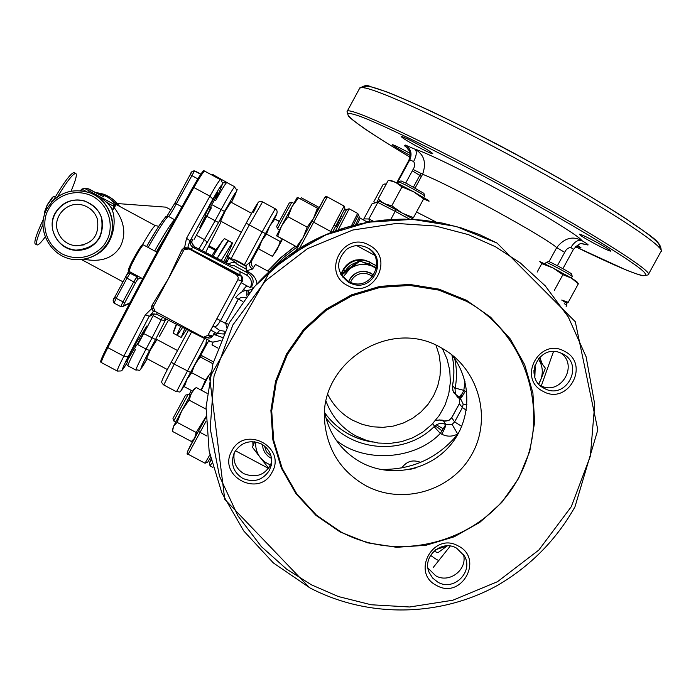 <?xml version="1.0" encoding="UTF-8"?>
<svg xmlns="http://www.w3.org/2000/svg" width="696" height="696" viewBox="0 0 696 696"><rect width="100%" height="100%" fill="white"/><g stroke="black" fill="none" stroke-linecap="round" stroke-linejoin="round"><path stroke-width="1.04" d="M541.297 385.915L553.503 351.558M430.554 555.321C435.383 558.923 438.167 560.593 438.924 560.35L450.277 546.047M438.924 560.35L433.164 567.579M458.212 433.73C437.932 458.272 411.875 470.157 380.042 469.382M336.481 226.496L341.806 215.047M212.741 174.513L212.071 174.974M250.021 262.209L265.463 233.595L276.712 213.637L274.328 218.64C277.008 214.629 277.756 211.741 276.564 209.983L275.242 208.756L262.148 231.89L249.29 224.921L231.124 258.608L236.388 260.408L246.053 265.602L250.021 262.209C248.959 264.941 249.812 267.22 252.587 269.048L246.314 270.822L246.053 265.602M274.276 218.727L273.032 221.145L274.285 218.727M203.876 170.659L203.797 170.642C202.553 171.225 198.969 176.706 193.044 187.067C162.499 241.129 133.815 294.486 107.001 347.121C102.26 356.543 100.163 361.537 100.729 362.094L101.407 362.581M213.211 341.988L211.967 344.894L217.944 348.096M139.13 339.048L139.061 338.674C137.843 339.135 125.184 362.546 126.568 361.781L136.225 345.634C137.312 345.129 147.952 325.441 146.83 325.998L138.843 338.891M135.033 344.92L136.12 345.503M205.807 215.142L199.778 227.531C200.422 227.905 211.436 207.451 210.392 207.826L210.053 208.13C214.881 199.352 217.422 194.175 217.674 192.609L217.665 192.601C217.022 191.922 203.885 216.343 205.189 215.804L205.807 215.142L205.372 214.907M210.053 208.13L208.896 207.512M271.492 222.572L271.44 223.259M268.569 228.314L262.888 238.85M223.955 333.584L224.364 332.714M238.276 299.002L231.159 312.548M246.81 285.786L243.443 289.414L242.147 291.833M331.861 232.09L330.731 231.481L344.102 206.051L344.868 208.626L332.766 231.751M210.453 457.637L207.704 462.188L205.042 463.232M196.168 432.895L197.246 433.469L196.576 434.704L203.197 422.472M203.641 421.654L205.886 417.487M315.706 214.107L315.236 214.96L315.706 214.107M313.748 217.9L315.305 215.003M300.733 241.46L302.899 237.971M303.325 237.188L313.33 218.674M245.653 297.436L240.799 297.61L238.424 299.08L225.591 322.857L226.852 327.599M246.767 295.974L246.863 290.798L248.55 291.041L247.933 294.486M242.73 301.394L235.544 297.54C240.172 292.311 243.948 290.058 246.863 290.798M152.624 313.966L149.292 316.706L152.772 313.922L156.817 314.314M168.336 278.791L153.616 306.223L152.172 305.057L168.336 278.791L181.917 249.768L184.657 247.254L187.911 247.132L189.886 240.625L186.511 238.328L184.657 247.254L185.414 248.837M186.006 248.637L188.755 248.794L187.911 247.132L189.06 248.916L190.661 249.716L190.687 249.116L188.477 247.585M187.711 248.542L186.076 248.62M168.78 277.956L168.362 278.818M181.917 249.768L183.587 250.525L168.823 277.974M154.408 310.86L153.433 311.216L151.615 308.659L153.207 308.589M204.763 171.007L204.72 170.99C203.545 171.416 199.943 176.923 193.897 187.494C163.343 241.582 134.65 294.956 107.81 347.617L123.836 356.178L128.142 356.639L149.275 316.08L145.273 314.975L151.615 308.659L151.624 306.571L153.251 307.206M151.624 306.571L152.172 305.057M149.292 316.706L153.433 311.216L154.703 311.103M195.002 247.036L213.22 256.589C224.904 262.67 231.429 265.741 232.795 265.802L233.56 265.35L248.446 273.328L249.064 272.301C253.892 275.32 256.493 279.174 256.85 283.872M192.522 239.302C191.209 242.469 191.983 245.027 194.845 246.958L193.131 247.376C190.226 245.418 189.442 242.826 190.782 239.607L192.522 239.302L191.992 241.199M246.515 274.99L193.131 247.376L190.687 249.116L240.085 274.99C242.791 276.634 243.487 278.818 242.156 281.541L241.364 282.846L250.343 287.718L251.717 286.195C254.362 281.593 253.274 277.304 248.446 273.328L246.515 274.99C251.273 278.2 252.552 282.445 250.343 287.718M240.085 274.99L241.877 277.469L241.469 280.705L242.156 281.541M239.99 271.936L240.068 275.581L190.661 249.716M241.469 280.705L237.858 279.783L238.25 277.304L236.588 274.772L189.06 248.916M236.24 274.563L240.068 275.581M237.858 279.783L207.886 335.341L211.793 335.698L207.817 337.577L204.824 337.325M207.886 335.341L203.536 337.212L202.632 336.864L155.199 311.425L153.242 307.258L153.616 306.223M188.807 248.977L184.24 249.646L183.587 250.525M154.164 311.347L156.261 311.991M156.722 312.243L157.052 314.401M206.529 337.464C209.374 338.682 211.514 338.082 212.95 335.663L213.576 334.332L222.242 337.412M208.313 334.55L210.314 335.568M212.367 336.62L211.549 336.185M229.941 264.819L232.795 265.802M251.717 286.195L252.483 288.91M275.251 208.756L262.557 201.875L249.29 224.921L246.201 223.172L228.07 256.798L231.124 258.608M259.286 246.793L251.5 261.235L249.612 263.358M251.552 261.139L251.23 264.785L253.405 267.638M245.914 268.987L236.24 263.749L236.936 263.34L233.047 262.288L227.749 263.854L233.047 262.288M246.48 272.267L246.897 271.135M255.502 264.419L252.587 269.048M246.314 270.822L249.064 272.301M246.071 290.702L251.935 289.553M225.4 323.379L220.519 320.691L241.834 281.254M216.891 318.646L220.519 320.691C218.057 324.754 216.056 326.815 214.525 326.859L212.941 325.963M223.764 334.01L217.074 333.541L219.701 330.374L225.025 331.313M210.749 330.035L217.074 333.541L216.421 334.637L213.759 333.21L214.873 334.898M211.106 341.423L208.069 341.919L205.912 343.954L206.46 339.457M207.913 341.997L198.839 358.814L207.913 341.997M185.084 384.009L184.501 385.045L185.084 384.009M204.607 338.552L176.471 391.752C181.404 391.326 178.446 394.623 183.996 385.932C176.932 398.303 185.945 380.825 190.547 372.43L205.912 343.954M225.243 262.67L226.992 260.26L226.026 263.045M228.07 256.807L224.904 262.505M226.348 263.201L229.228 257.555M300.133 198.778L301.351 197.777L318.176 206.921L317.959 208.609M315.384 214.368L316.55 212.532M297.305 245.949L300.498 242.234M300.881 241.538L297.34 245.914M317.846 209.174L315.558 213.942M293.834 203.336L291.824 202.258L284.333 215.682L277.469 228.862L279.47 229.941M289.258 203.014L276.695 226.278L277.46 228.853M185.571 395.163L188.146 394.38L173.748 420.958L175.757 422.02M185.545 395.171L172.973 418.392L173.739 420.941M191.304 390.43L188.981 394.823M292.024 206.608L281.602 225.913L288.048 216.778L292.024 206.608L298.445 197.855L297.105 197.664L292.024 206.608M281.602 225.913L276.512 235.84L277.66 236.327L281.602 225.913M277.66 236.327L297.357 247.21L276.512 235.84M288.048 216.778L307.154 227.14L303.117 237.58L296.644 246.601M298.445 197.855L317.42 208.165L313.539 218.292L307.154 227.14M317.202 208.974L318.446 209.191L317.42 208.165M296.705 246.636L300.759 241.477M189.112 400.122L191.461 393.127L181.874 410.57L189.112 400.122L205.99 409.126M177.115 422.341L181.874 410.57L173.556 426.256L177.115 422.341L196.185 432.503L194.61 438.289L191.348 441.455L172.504 431.424L173.556 426.256L172.608 429.536M193.471 389.76L191.461 393.127L195.106 388.438M205.886 416.852L196.185 432.503M207.156 393.362L196.228 387.515M195.411 436.757L197.099 433.39M209.774 374.335L210.253 374.596M279.4 244.47L282.263 239.163M282.463 239.206L279.009 245.575M230.924 202.118L224.999 211.462L220.675 221.111M156.957 339.544L150.519 349.775L146.647 358.483M210.488 242.565L205.616 252.596M228.427 240.72L217.022 258.555C223.712 246.993 227.488 241.034 228.349 240.677L228.427 240.72M221.137 260.652L232.316 242.817C232.777 243.191 229.871 249.542 223.607 261.879M186.589 329.417L181.169 337.464L184.814 328.512M180.725 326.441C177.863 332.453 176.688 335.411 177.193 335.333C176.688 335.411 177.863 332.453 180.725 326.441M282.298 239.12L280.262 241.547L266.507 234.091L269.709 226.043L274.816 219.066L274.059 218.553L279.226 221.232M280.262 241.547L277.269 249.481L272.38 256.337L258.695 248.942L261.626 241.016L266.507 234.091M280.297 243.209L272.754 255.91M279.139 221.406L274.816 219.066M57.664 231.316C60.822 239.746 66.851 244.583 75.768 245.836C92.472 244.54 99.676 235.605 97.37 219.04C94.873 211.976 90.036 207.347 82.85 205.146C67.721 200.352 52.226 216.465 57.664 231.316M171.077 209.861L165.718 207.138L158.923 206.634M53.548 232.595C46.902 214.481 66.05 194.932 84.399 201.109C92.846 203.858 98.545 209.409 101.486 217.761C104.304 237.519 95.752 248.315 75.855 250.151C64.885 248.785 57.446 242.93 53.548 232.595M224.469 238.571L222.363 240.946L212.924 256.433M176.636 324.362L173.217 333.201L177.08 335.272M182.63 327.407L177.193 335.333L181.169 337.464M213.428 361.894L201.57 355.534L199.561 357.944M210.157 373.7L210.575 373.126M202.223 388.42L207.034 378.885M192.601 391.126L184.344 386.715L187.059 379.207L191.713 372.691L194.489 365.461L197.908 359.997L200.378 357.013L212.915 363.721M184.797 384.975L184.344 386.715M210.627 372.882L205.468 380.051L191.713 372.691M205.468 380.051L201.135 390.143M204.685 382.844L207.53 377.554M208.33 376.493L204.354 383.8M454.758 358.884C456.872 368.593 457.002 378.328 455.149 388.09L463.806 390.36L459.804 398.817L457.846 397.416L455.28 393.327L455.053 388.533L452.539 385.523C454.54 375.309 454.331 365.148 451.922 355.03M452.496 385.384L452.809 390.308L455.375 394.354C454.688 392.527 452.887 394.919 452.487 385.419C454.488 375.222 454.288 365.078 451.887 354.977M455.149 388.09L455.053 388.533M442.351 348.452L447.102 359.171L449.799 370.585L450.355 382.304L448.755 393.927L445.057 405.063L439.376 415.347L431.92 424.421L422.924 431.99L412.711 437.801L401.601 441.655L389.978 443.422L378.233 443.039L366.757 440.525L355.943 435.957C341.753 428.11 331.809 416.591 326.111 401.401M327.833 394.519C333.506 405.707 341.849 414.32 352.855 420.34L362.433 424.438L372.586 426.796L382.991 427.353L393.344 426.082L403.315 423.038L412.606 418.296L420.923 412.015L428.023 404.376L433.678 395.624L437.723 386.028L440.029 375.875L440.516 365.478L439.167 355.16L436.035 345.233M298.41 246.08L297.175 246.923M297.001 247.045L283.62 257.416L271.771 268.917M336.272 440.316C363.982 463.118 414.79 460.221 440.316 433.425L434.13 426.639C404.463 456.532 350.001 452.087 325.832 417.626M432.816 423.499L434.452 426.309C437.801 423.325 441.551 422.707 445.701 424.464L445.788 424.517C445.918 425.743 444.587 428.98 441.803 434.226L440.316 433.425L445.788 424.525L443.552 421.036L448.381 420.662L451.73 417.739L449.242 420.166L445.918 421.08M434.13 426.639L434.452 426.309C435.966 426.178 438.428 427.701 441.821 430.885M445.109 425.387L445.205 424.229M445.814 421.028L445.866 421.028C442.639 421.593 445.901 419.149 435.574 420.401M436.305 424.873L443.091 428.666M459.021 397.103L462.161 393.623M459.917 398.269L458.168 396.128L455.871 394.789M466.946 404.672L463.179 404.124L462.414 407.621L459.36 403.75L451.73 417.739L454.627 421.898L452.104 424.421L445.788 424.517M441.803 434.226C447.119 436.853 452.417 436.775 457.69 433.991L452.104 424.421M457.011 435.235L459.882 430.519M420.601 462.379C412.885 459.343 406.603 461.204 401.766 467.964M573.391 249.333L570.842 247.55C574.322 241.938 577.932 239.581 581.673 240.477C572.53 235.735 564.212 238.102 556.713 247.576C549.84 241.773 529.421 229.506 495.465 210.775C460.909 192.026 436.618 179.855 422.603 174.244C426.631 162.829 424.134 154.503 415.103 149.266C417.052 151.493 416.565 155.591 413.642 161.55L409.796 159.836C412.354 153.738 410.91 148.822 405.464 145.09L415.103 149.266C424.656 151.737 468.782 173.287 506.418 194.054C544.507 214.768 580.403 237.04 581.673 240.477C586.676 243.461 588.764 244.966 587.937 245.001L582.404 243.713M648.507 274.233L660.748 251.9C668.812 249.246 610.749 210.418 529.665 166.022C441.525 117.415 360.224 81.075 359.588 88.383L347.121 111.464C347.147 105.296 427.779 142.784 515.936 191.252C597.003 235.57 655.632 273.302 648.141 274.903L643 275.773C642.521 275.66 640.755 275.668 626.931 270.344L575.462 246.715C627.931 272.171 650.934 280.793 644.487 272.58C637.449 263.949 575.505 226.113 514.77 193.018C450.216 157.409 370.959 118.555 354.16 114.492C335.95 109.133 358.066 126.272 409.979 157.131C391.543 146.151 376.493 136.729 364.834 128.864C349.175 117.763 350.053 117.572 348.305 115.884L347.043 111.621M418.052 144.411C427.501 149.666 432.425 152.781 432.834 153.773C431.32 153.729 425.708 151.093 415.999 145.856C406.629 140.644 401.696 137.521 401.2 136.486C402.645 136.486 408.256 139.13 418.052 144.411M410.135 155.425L405.707 153.05C397.259 148.37 392.788 145.586 392.309 144.698C393.553 144.751 398.573 147.143 407.369 151.893L409.953 153.32M597.847 242.904C606.416 247.663 610.757 250.421 610.87 251.178C608.904 250.943 602.719 248.028 592.313 242.425C583.796 237.701 579.446 234.944 579.272 234.143C581.143 234.326 587.337 237.249 597.847 242.904M577.436 245.201L581.029 247.863L576.262 246.01M365.939 221.302L370.037 221.711M380.373 201.649L396.015 209.679L395.189 211.34L409.709 219.249M565.9 302.586L568.232 302.299L561.707 300.046L565.839 302.716M413.441 187.085L419.792 175.366L421.35 176.558M570.842 247.55C568.162 247.654 566.109 249.255 564.691 252.361L556.713 247.576L549.022 261.67M415.138 188.016L422.603 174.244L413.067 169.459C414.947 166.579 415.138 163.943 413.642 161.55M405.725 183.013L413.067 169.459M412.31 170.859L419.792 175.366L420.706 173.408M340.666 531.788L316.523 515.231L296.687 493.708L282.158 468.277L273.685 440.203L271.71 410.892L276.347 381.826L287.396 354.473L304.291 330.226L326.18 310.329L351.967 295.791L380.32 287.352L409.814 285.438L438.941 290.128L466.233 301.177C528.238 334.315 552.267 417.47 518.216 478.517C485.068 540.053 402.166 565.022 340.666 531.788M466.381 300.246L438.959 289.144L409.683 284.429L380.042 286.352L351.55 294.834L325.632 309.442L303.63 329.434L286.656 353.803L275.555 381.286L270.892 410.501L272.875 439.959L281.393 468.173L296 493.725L315.932 515.362L340.187 531.996L367.549 542.819L396.633 547.308L426.013 545.264L454.218 536.79L479.875 522.304L501.694 502.538L518.616 478.457L529.778 451.252L534.632 422.263L532.901 392.927L524.671 364.704L510.333 339.022L490.576 317.167L466.381 300.246M324.684 412.415C329.269 434.643 341.44 451.339 361.198 462.483C390.386 478.213 429.11 470.661 450.364 445.162C471.784 419.801 472.375 380.442 451.582 354.603M440.925 347.661L442.656 348.626C478.926 369.124 492.35 418.583 471.705 454.645C451.573 490.993 402.271 505.461 365.783 485.66C341.579 471.792 327.929 450.982 324.806 423.238C317.507 363.834 389.447 317.011 440.925 347.661M234.726 451.948C241.434 442.064 250.316 439.411 261.392 443.978C269.422 448.903 272.728 455.993 271.301 465.259L269.387 470.409C262.697 480.275 253.814 482.928 242.747 478.378C233.36 472.297 230.446 463.962 234.013 453.4L234.726 451.948M231.846 450.886C244.783 424.708 286.926 447.223 272.049 472.297C259.156 498.414 217.013 476.02 231.846 450.886M234.221 452.948C232.882 462.013 236.135 468.947 244 473.75C256.902 478.517 266.142 474.646 271.71 462.144M369.211 245.227C395.537 258.286 372.682 300.394 347.408 285.456C321.039 272.458 343.894 230.228 369.211 245.227M367.627 247.924C387.82 257.72 374.692 290.971 353.272 284.351L348.835 282.602C336.046 272.293 335.324 261.183 346.669 249.281C353.403 244.827 360.389 244.374 367.627 247.924M340.309 273.511L348.191 281.454L352.55 283.168C373.256 289.579 386.402 257.738 367.166 247.68M458.272 545.977C484.225 558.61 461.552 599.987 436.644 585.501C410.657 572.93 433.33 531.431 458.272 545.977M456.559 548.117L464.406 555.93C473.898 571.694 453.766 591.643 437.906 582.195L432.59 578.019L429.067 572.269C422.037 556.504 441.673 539.243 456.559 548.117M427.953 568.058L435.696 575.766C449.39 583.857 467.956 569.45 463.397 554.268M564.726 351.41C590.678 364.278 567.823 405.986 542.923 391.256C516.928 378.459 539.783 336.62 564.726 351.41M562.812 353.899C584.814 364.756 566.161 400.313 544.646 388.577L544.02 388.255C523.54 378.346 538.086 344.59 559.462 352.472L562.812 353.899M539.818 385.184L540.531 385.558C560.271 396.433 579.289 365.322 560.515 352.837M539.043 359.745L538.452 358.675M372.717 266.037L369.176 264.123L370.055 262.349L376.71 265.959L367.27 261.104L362.311 260.043L356.248 260.495C350.619 261.94 346.364 265.185 343.493 270.239L343.171 269.683L340.709 274.224L343.171 269.683C346.008 264.68 350.21 261.47 355.786 260.043L360.78 259.538L365.731 260.339L376.719 265.829M369.176 264.123L363.469 262.192M356.857 262.427C351.436 263.932 347.574 266.873 345.251 271.231L345.216 271.301M113.9 205.851L113.17 203.832L114.101 203.902L115.023 205.92L113.9 205.851L112.987 209.766L114.153 207.556C124.245 220.832 126.394 233.665 120.608 246.08C113.544 258.112 101.242 262.505 83.703 259.243M55.114 213.115C61.979 202.197 71.758 198.143 84.468 200.935C100.998 208.321 106.14 220.415 99.902 237.214C94.499 246.28 86.487 250.656 75.864 250.334C58.194 249.664 46.267 228.314 55.114 213.115M115.754 203.432L107.628 197.099L102.364 194.802L97.614 193.619M43.726 217.152L44.005 216.639M51.991 201.701L52.505 200.735M102.617 196.263L103.826 196.916M103.086 196.507L93.638 191.496M88.122 188.799L103.339 196.646M116.563 204.728L116.101 204.041L117.032 204.119L118.111 205.564M116.101 204.041L116.902 204.92M114.101 203.902L116.336 204.633L114.153 207.556M95.613 255.032C115.197 245.531 117.815 215.925 110.133 206.268L107.401 202.884L98.684 196.115L89.332 190.974L88.401 192.279M112.987 209.766L110.133 206.268M113.17 203.832L108.463 201.292L107.401 202.884L113.787 206.329M108.463 201.292L98.684 196.115L90.315 192.957M80.353 190.687L81.85 189.094L86.939 191.844M88.992 188.99L84.294 188.303L81.85 189.094M113.926 205.851L114.579 206.712M137.016 276.738L133.85 281.976M146.621 246.628C157.461 227.705 163.934 217.874 166.04 217.143M166.918 216.317L174.931 203.006L176.375 203.841L194.497 170.911L195.794 171.425M196.176 171.581L200.874 174.131M130.865 272.362L127.62 273.832L125.428 277.295L133.675 281.88L136.921 276.686L137.704 279.253L141.044 277.826M120.773 306.666L122.087 306.849L120.773 306.666L122.896 301.925L133.675 281.88L135.546 282.715L137.704 279.253M52.287 197.403L47.215 204.85L44.231 212.715M44.561 214.629L44.239 213.124L47.363 204.963L53.157 196.864L54.305 196.228L55.384 196.811M45.623 209.966L46.24 210.296M50.556 200.735L52.069 201.553M36.792 244.792L35.139 243.887C33.93 241.59 36.723 233.273 43.526 218.935M57.533 196.829C66.877 181.412 72.932 173.617 75.707 173.469L76.151 173.869C76.873 175.897 75.168 181.656 71.035 191.156M45.223 236.953C41.151 242.46 38.445 245.131 37.079 244.948L36.749 244.748C35.627 242.93 37.715 236.127 43.022 224.364M53.374 200.283C63.91 182.274 70.827 173.052 74.107 172.599L74.341 172.73M410.205 469.356L416.251 467.782M374.352 202.919L373.891 201.57L383.052 184.649L385.001 183.874M386.141 184.275L385.097 183.892L385.854 184.805M378.406 199.308L376.797 202.284M571.364 278.078L572.26 276.451L571.12 275.564C566.44 272.44 546.856 262.061 546.177 262.34L546.108 262.383M572.251 276.425L571.512 273.92L570.502 273.137C566.422 270.396 549.327 261.339 548.709 261.592L548.648 261.609M423.768 197.551L424.656 195.907C422.315 194.062 415.764 190.312 405.011 184.666L398.53 181.673L397.599 183.318M424.656 195.898L423.899 193.357L406.742 183.526L401.018 180.925M562.89 274.694L571.32 278.043L552.963 267.934L562.89 274.694L554.294 290.432M576.758 281.558L571.32 278.043L578.359 283.777L576.758 281.558M539.8 261.513L541.775 263.619L552.963 267.934L539.8 261.513L541.514 263.097M568.232 302.299L578.359 283.777M541.775 263.619L537.147 272.101M389.264 180.455L395.746 182.413L391.63 180.708M413.485 191.704L395.746 182.413L401.975 186.946L413.485 191.704L423.647 198.891L428.066 200.222L413.485 191.704M423.82 198.899C428.971 201.414 430.389 201.849 428.066 200.222M401.505 212.663L391.787 205.755L401.975 186.946M423.647 198.891L413.467 217.648L402.688 213.315M388.272 180.342L378.189 198.952L380.112 201.527M391.787 205.755L385.732 204.198M382.791 202.719L378.189 198.952M342.919 277.26L349.61 269.013C356.587 264.054 364.078 263.079 372.082 266.09L376.353 268.439M348.539 281.636C354.629 270.814 362.99 268.604 373.613 275.016L370.281 272.867L366.522 271.614L363.364 271.31L359.023 271.945C354.02 273.545 350.549 276.79 348.609 281.671M376.458 267.908L359.962 261.026L341.371 275.277M374.491 267.09L376.362 268.395M359.962 261.026L376.51 267.621M340.944 274.607L359.397 260.504M350.488 282.506C352.176 278.191 355.221 275.329 359.632 273.911C364.356 272.693 368.619 273.598 372.43 276.634M534.641 365.922L535.198 367.549L534.85 377.215M533.936 370.124L534.015 373.265M271.553 458.464L268.317 456.472L265.106 452.983L263.088 448.711L262.453 444.587M271.118 456.289L266.438 451.73L264.463 446.005M538.321 358.832C542.706 365.591 543.445 372.751 540.531 380.312L545.386 368.228L538.339 358.814M538.861 384.192L540.531 380.312L538.617 383.914M433.904 551.188L437.915 552.702L447.354 545.829M447.302 545.829L435.635 549.736M270.587 465.076L264.932 462.1L260.339 457.663L268.325 467.721L269.108 467.634M254.675 441.821L252.422 447.215L254.249 441.769M252.422 447.215L260.339 457.663C256.833 453.009 255.301 447.789 255.736 441.995M355.613 224.651L359.249 217.03L360.189 218.179L357.335 224.243M360.189 218.17L367.497 222.146L360.189 218.179L359.267 217.082M341.823 215.221L335.803 226.13M235.422 450.764L268.552 468.408M374.448 255.206L356.735 245.592M357.605 213.394L358.51 214.525L357.605 213.394L349.131 208.783L357.605 213.394L351.497 225.704M338.282 229.75L349.148 208.791L346.565 209.522L335.515 230.724M344.189 210.149L349.148 208.791M211.079 460.421L209.383 463.084L210.879 459.534L209.374 463.092L210.07 465.902L211.767 463.205M353.272 225.243L358.527 214.542L359.267 217.039M213.55 174.835L212.811 175.383M220.554 179.577L220.51 179.559C219.458 180.046 215.925 185.588 209.922 196.176L193.044 187.067M186.511 238.328L209.922 196.176L212.915 199.108C218.153 189.86 221.206 185.049 222.076 184.684L219.736 190.878M229.297 183.831L212.68 174.496M163.725 384.949C161.907 383.261 161.289 382.026 161.872 381.243C162.325 379.303 165.457 372.934 171.277 362.146L188.425 330.348L171.277 362.146L174.226 364.139L163.778 384.975L176.436 391.735M191.583 331.949L174.226 364.139L190.547 372.43M245.697 290.719L243.443 289.414M248.133 292.033L249.351 292.694M198.473 431.233L205.886 417.504L198.473 431.233C188.564 447.954 185.136 455.636 188.181 454.27L200.056 432.364L198.473 431.233L187.529 451.46L194.541 438.393M196.655 434.452L197.203 433.443M296.148 250.264L297.723 247.358M297.749 247.306L300.385 242.425M323.379 199.9L311.939 221.276C325.545 197.046 324.832 194.784 327.277 196.898L324.684 197.664M315.236 214.96L316.262 213.054M316.993 211.697L318.316 209.252M318.411 209.078L323.327 199.996M330.008 232.821L330.731 231.481L313.644 222.207L327.277 196.898L344.389 206.242M188.181 454.27L205.016 463.223L209.853 454.819M344.102 206.051L327.277 196.898M206.947 436.035L200.056 432.364L205.964 421.437M299.689 248.037L313.644 222.207L311.939 221.276M225.591 322.857L228.488 324.414M152.72 313.94L151.624 315.297M190.782 239.607L212.915 199.108M145.273 314.975L123.836 356.178C118.955 365.757 116.789 370.724 117.346 371.081L121.147 370.951C121.861 370.081 120.843 372.917 127.672 361.981L127.751 361.833C120.765 372.978 120.895 371.246 128.142 356.639M137.825 344.494L147.648 326.259L137.808 344.529M154.094 313.722L147.63 326.267L154.103 313.722M183.709 250.325L185.014 248.037M107.001 347.121L107.81 347.617C102.973 357.231 100.877 362.242 101.538 362.642L117.233 371.02M194.08 239.389L201.492 226.2L194.219 239.163M211.367 207.843L201.492 226.2L211.367 207.852M216.256 198.238L219.658 191.061C225.078 177.732 222.224 185.397 221.363 180.168L203.797 170.642M219.562 191.235L216.091 198.595M206.321 337.447L204.18 338.3M265.463 233.595L262.148 231.89L244.426 264.741M253.283 212.698C263.619 192.783 252.605 210.879 246.201 223.172L228.07 256.798M236.936 263.34L228.958 258.059M227.766 257.372L226.304 256.528M215.456 250.482L208.539 246.654M208.965 245.766L216.038 249.681L208.965 245.766M228.262 256.45L226.757 255.615L228.253 256.459M233.012 259.095L245.949 266.255L233.03 259.095M219.701 330.374L214.525 326.859M202.284 250.847L206.634 243.269L206.173 241.268L204.424 239.633L198.821 249.037M220.823 222.389L210.314 242.921M212.793 205.163L224.504 211.419L235.074 193.088C237.127 190.521 235.918 193.627 231.464 202.406C240.677 181.621 236.422 193.549 234.761 186.798C233.264 188.068 228.706 195.689 221.102 209.661L215.125 220.762L218.535 222.502L224.504 211.419M234.804 186.824L226.818 182.482C225.669 183.179 221.937 189.216 215.595 200.596L215.229 200.396M153.172 315.61L161.194 319.916L151.989 338.021L146.038 349.061L137.756 344.633M147.187 358.771C136.312 375.77 141.766 368.871 135.964 370.124C135.703 369.176 139.07 362.155 146.038 349.061L149.588 350.523L155.53 339.509L143.698 333.584M162.472 317.176L161.194 319.916L163.943 320.377L165.996 318.968M155.53 339.509L165.97 319.02M147.178 358.771C135.877 378.58 142.828 362.529 149.588 350.523M159.358 336.533L168.449 320.212L159.34 336.56M135.215 349.235L135.511 349.392C130.074 359.858 127.568 365.356 128.003 365.879L135.885 370.081M206.834 216.282L215.125 220.762L204.424 239.633L196.446 235.326M226.861 182.509L222.589 182.978M206.442 243.87L218.535 222.502M466.825 392.1L463.806 390.36L465.006 381.643M295.217 246.114L280.697 257.711L267.725 271.014L280.81 257.738L295.374 246.193L280.793 257.764L267.725 271.022M465.293 391.161C462.448 396.241 460.622 398.791 459.821 398.825L459.821 398.825M435.392 420.61L439.524 419.914L443.552 421.036M324.78 412.945C336.69 429.11 352.55 438.811 372.386 442.038M459.873 398.851L461.126 399.756L459.899 398.86L459.412 403.645M461.744 426.396L454.627 421.898L462.414 407.621L466.303 410.179M461.126 399.756L463.179 404.124M457.333 395.763L459.778 398.773M658.877 247.228C668.934 242.582 578.211 187.964 531.144 162.69M661.2 251.091C661.409 240.659 649.394 235.657 626.296 218.927C601.518 202.754 569.798 183.996 531.126 162.664C495.152 143.054 461.866 125.933 431.25 111.308C412.145 102.469 397.338 96.004 386.854 91.916L370.107 86.504C367.349 84.808 363.843 85.434 359.588 88.383L359.475 88.583M369.611 221.528L368.854 218.97L373.308 221.197M363.695 220.075L363.86 218.892L368.854 218.97L377.824 202.406L395.189 211.34L390.813 219.423M369.002 221.885L368.219 221.441M372.029 203.797L363.86 218.892L372.021 203.806L378.137 201.988C377.606 199.961 383.566 202.519 396.015 209.679L413.929 219.44L396.015 209.679M564.23 303.621L566.762 305.292L566.135 306.44M379.894 201.475L374.056 202.988M531.091 162.655C482.154 134.824 362.059 75.455 364.321 87.966M407.16 147.952L404.559 145.803C409.953 149.501 411.38 154.364 408.848 160.402L408.83 160.428M397.181 183.109L409.796 159.836L408.848 160.402L396.676 182.865L408.839 160.411C412.197 150.249 407.978 150.458 406.925 147.717L407.343 148.004M404.559 145.803L405.464 145.09M573.478 249.307C578.289 244.4 581.117 242.547 581.952 243.739L587.937 245.001M582.517 243.704L585.266 244.74M564.691 252.361L557.383 265.741M416.521 212.019L435.896 221.894M495.491 246.784L520.251 262.888L545.238 285.839L568.284 316.958L586.119 356.813L594.723 404.341L590.365 456.15L571.251 506.749L538.817 550.066L497.475 581.699L452.818 600.23L409.692 606.99L371.116 604.754L338.343 596.533L311.425 584.823L286.604 569.137L261.392 546.63L237.928 515.875L219.492 476.195L210.209 428.536L214.003 376.24L232.89 324.91L265.533 280.845L307.432 248.707L352.759 230.028L396.494 223.425L435.496 226.009L468.495 234.656L495.491 246.784M309.468 587.589L273.389 562.96L243.687 530.891L221.885 492.942L209.122 450.999L206.068 407.169L212.941 363.66L229.41 322.692L254.666 286.378L287.439 256.563L326.059 234.796L368.532 222.189L412.685 219.37L456.263 226.47L497.057 243.078L575.296 321.743L597.829 429.85L574.948 506.888C556.182 540.035 530.326 566.222 497.388 585.449C440.011 617.274 367.531 618.231 309.485 587.668L224.747 499.302L209.644 377.51L270.953 269.874L309.711 242.634L327.39 234.239L345.816 227.635L364.791 222.894L384.14 220.049L403.654 219.144L423.151 220.162L442.43 223.111L461.3 227.957L479.57 234.63L497.075 243.087M252.909 288.414C293.251 242.582 343.911 219.501 404.889 219.144M542.323 364.112L539.731 357.274L542.341 364.13M355.786 260.043L356.248 260.495L363.321 260.156L369.445 261.879M345.251 271.231L343.493 270.239L341.275 274.346M252.831 441.664L252.97 445.118L252.822 441.664M127.029 274.555L128.621 271.066M81.562 190.808L88.836 192.427C108.741 198.543 118.842 223.755 108.619 241.616C103.226 251.134 95.134 256.972 84.347 259.13M119.268 206.19C115.101 200.422 109.663 196.368 102.93 194.036L103.165 194.062C109.951 196.42 115.432 200.526 119.599 206.373C115.423 200.518 109.951 196.42 103.165 194.062L96.37 192.557M48.468 209.54C52.122 200.274 71.218 185.745 92.942 196.394C113.77 208.704 112.186 232.621 106.523 240.773C102.851 250.021 83.833 264.506 62.127 253.927C41.29 241.686 42.787 217.726 48.468 209.54M89.506 257.807C97.936 254.797 104.313 249.403 108.628 241.608C118.851 223.755 108.75 198.543 88.836 192.427L88.575 192.392C70.705 187.816 56.863 193.236 47.058 208.661C56.881 193.236 70.714 187.816 88.575 192.392C108.506 198.517 118.616 223.764 108.385 241.643C101.338 253.588 90.819 259.599 76.856 259.678C52.122 259.738 34.669 229.967 47.058 208.687C34.643 229.941 52.087 259.738 76.856 259.678M102.93 194.036L95.422 192.453L102.93 194.036M112.387 201.614L117.032 204.119L112.378 201.614M84.616 188.425L89.332 190.974M200.752 174.304L194.497 170.911L200.752 174.304M166.849 216.343L174.931 203.006L190.147 174.687L197.847 178.881M198.986 177.028L200.692 174.391M181.926 206.843L176.375 203.841C172.216 211.462 169.589 215.656 168.484 216.412L174.722 219.788M148.135 247.445C159.254 227.914 166.04 217.57 168.484 216.412L165.952 216.839C167.579 214.133 158.314 225.304 146.612 246.628M154.669 250.96C165.265 232.273 171.929 221.928 174.653 219.91M114.057 303.065L120.739 306.623L114.057 303.065L116.162 298.314L114.666 297.331L125.428 277.312L114.666 297.331C112.891 299.254 112.682 301.159 114.031 303.047M122.087 306.849L123.383 305.892L124.775 302.743L116.162 298.314L126.933 278.261L130.196 273.076L131.474 272.684M129.874 302.882L123.383 305.892M113.3 300.489L114.666 297.349M125.428 277.295C126.933 274.076 128.212 272.588 129.247 272.841L136.921 276.686L138.147 276.277M192.079 171.634L194.497 170.911C192.331 170.807 190.878 172.06 190.147 174.687L192.079 171.634M156.409 251.9L166.492 234.709M124.775 302.743L135.546 282.715M142.402 244.818C149.51 232.542 153.825 226.156 155.347 225.652L155.452 225.713M130.43 264.837C128.456 268.891 128.099 270.405 129.378 269.361M143.359 244.87L143.298 244.844C140.783 247.367 136.686 254.31 130.996 265.672L128.969 271.344L142.68 278.713M141.914 246.297C144.333 239.555 132.057 260.504 130.483 264.741M344.207 210.114L346.565 209.522M212.863 467.399L210.096 465.92M229.863 264.819L194.871 246.967C191.774 243.452 190.843 241.416 192.079 240.833L191.887 241.355M204.276 338.387L156.948 314.375M221.032 340.231C207.425 344.329 212.498 340.431 204.415 338.456M246.201 223.172C257.877 201.744 258.373 202.188 258.634 202.188C258.868 201.414 260.182 201.309 262.557 201.875M251.526 261.174L259.286 246.802M255.467 264.402L268.83 271.614M337.499 227.053L335.794 226.122M335.481 225.956L334.106 225.208M289.24 203.023L291.824 202.258M190.156 395.45L188.146 394.38M193.401 389.812L196.15 387.585M251.604 213.324L230.498 201.883M241.295 232.273L220.249 220.884M220.832 222.389L210.418 242.739M127.916 365.835L126.359 364.156M224.382 238.528L232.316 242.817M84.407 244.818L75.768 245.836M165.718 207.138L117.398 203.554M85.225 201.179L84.399 201.109M211.636 255.754L222.363 240.946M176.305 324.197L173.669 331.044M177.532 350.558L156.53 339.317M167.344 369.55L146.221 358.257M459.847 398.843L459.325 403.68L451.695 417.661M324.771 412.893C336.368 428.658 351.811 438.28 371.099 441.743M456.176 395.354L457.846 397.416M363.851 218.892L363.677 220.075M561.733 300.08C570.007 305.396 565.744 301.803 566.779 305.266M562.881 268.7L573.461 249.333M271.301 465.259L271.597 463.475M353.272 284.351L352.55 283.168M544.646 388.577L540.531 385.558M429.067 572.269L428.414 570.285M324.806 423.238L324.606 419.723M81.458 259.538L122.992 281.837M116.65 204.781L155.347 225.652L158.801 226.244M84.294 188.303L88.757 188.877M93.629 191.496L88.966 188.981M102.364 194.802L99.189 194.454M93.368 193.81L92.002 193.662M129.639 303.334L122.905 306.466M190.147 174.687L174.931 203.006M128.908 271.31C129.273 268.804 126.176 275.103 130.456 264.785L137.329 251.891C143.219 242.486 142.463 244.957 143.298 244.844L156.948 252.196M52.235 197.429L53.157 196.864M74.107 172.599L75.707 173.469M545.229 263.984L546.116 262.349M548.709 261.592L546.177 262.34M401.061 180.916L398.53 181.673M412.363 218.588L412.954 217.491M391.848 180.725L388.516 180.377"/></g></svg>
